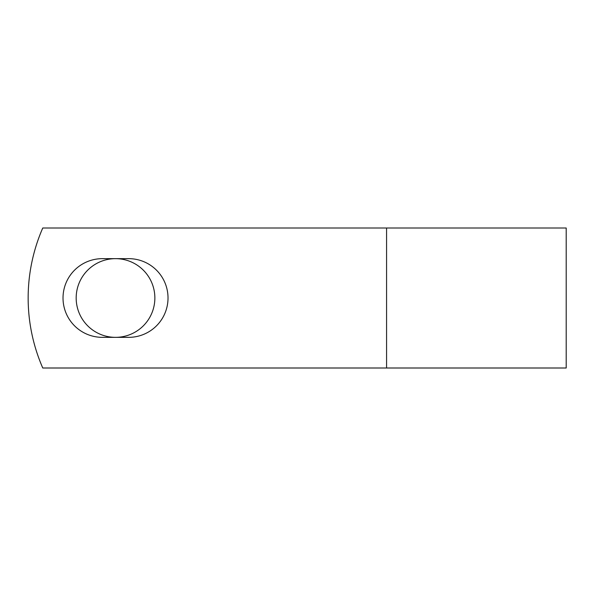 <?xml version="1.0" encoding="UTF-8"?>
<svg xmlns="http://www.w3.org/2000/svg" width="596" height="596" viewBox="0 0 596 596"><rect width="100%" height="100%" fill="white"/><g stroke="black" fill="none" stroke-linecap="round" stroke-linejoin="round"><path stroke-width="0.89" d="M63.02 298A39.343 39.343 0 0 0 102.363 337.343L128.684 337.343A39.343 39.343 0 0 0 168.02 298A39.343 39.343 0 0 0 128.684 258.657L102.363 258.657A39.343 39.343 0 0 0 63.02 298M76.176 298A39.343 39.343 0 0 1 115.52 258.657A39.343 39.343 0 0 1 154.863 298A39.343 39.343 0 0 1 115.52 337.343A39.343 39.343 0 0 1 76.176 298M386.573 228L42.763 228A175.008 175.008 0 0 0 42.763 368L386.573 368L386.573 228L566.2 228L566.2 368L386.573 368"/></g></svg>
